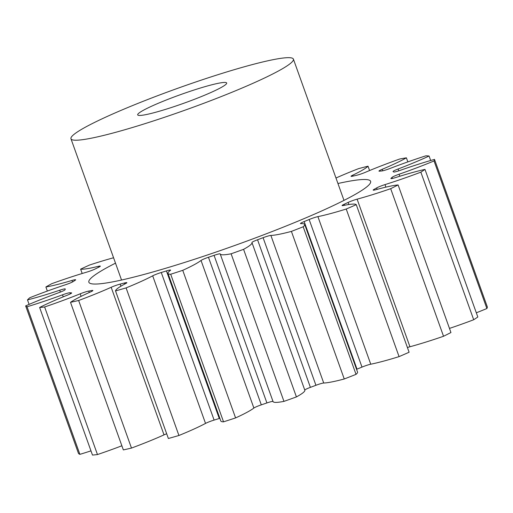 <?xml version="1.0" encoding="UTF-8"?>
<svg xmlns="http://www.w3.org/2000/svg" width="513" height="513" viewBox="0 0 513 513"><rect width="100%" height="100%" fill="white"/><g stroke="black" fill="none" stroke-linecap="round" stroke-linejoin="round"><path stroke-width="0.77" d="M115.502 263.156A149.636 14.601 -19.7 0 0 88.864 282.214A149.636 14.601 -19.7 0 0 91.224 283.715A149.636 14.601 -19.7 0 0 245.336 241.655A149.636 14.601 -19.7 0 0 370.623 181.326A149.636 14.601 -19.7 0 0 368.257 179.832A149.636 14.601 -19.7 0 0 337.939 183.513M138.439 115.348A47.254 4.611 160.3 0 1 137.696 114.874A47.254 4.611 160.3 0 1 177.254 95.822A47.254 4.611 160.3 0 1 225.925 82.542A47.254 4.611 160.3 0 1 226.669 83.016A47.254 4.611 160.3 0 1 187.104 102.061A47.254 4.611 160.3 0 1 138.439 115.348M291.538 57.937A118.137 11.53 160.3 0 1 293.404 59.123A118.137 11.53 160.3 0 1 194.491 106.742A118.137 11.53 160.3 0 1 72.827 139.953A118.137 11.53 160.3 0 1 70.961 138.767A118.137 11.53 160.3 0 1 169.874 91.141A118.137 11.53 160.3 0 1 291.538 57.937M273.012 401.467A7.182 0.699 -19.7 0 0 272.91 401.416A7.182 0.699 -19.7 0 0 266.907 402.942L214.062 255.352A7.182 0.699 160.3 0 1 220.071 253.826A7.182 0.699 160.3 0 1 220.18 253.903A7.182 0.699 160.3 0 1 220.186 253.909A67.883 6.624 -19.7 0 0 220.205 253.973A67.883 6.624 -19.7 0 0 221.276 254.653A67.883 6.624 -19.7 0 0 231.113 253.8A217.371 21.213 160.3 0 0 243.579 249.337A67.883 6.624 -19.7 0 0 251.979 242.623A67.883 6.624 -19.7 0 0 251.934 242.534A7.182 0.699 160.3 0 1 251.934 242.521A7.182 0.699 160.3 0 1 257.552 239.77A174.837 17.064 -19.7 0 0 263.086 237.692A7.182 0.699 160.3 0 1 270.877 235.429A67.883 6.624 -19.7 0 0 291.41 231.401A217.371 21.213 160.3 0 0 303.183 226.778A67.883 6.624 -19.7 0 0 304.69 224.457A67.883 6.624 -19.7 0 0 300.868 223.655A7.182 0.699 160.3 0 1 300.464 223.565A7.182 0.699 160.3 0 1 304.164 221.565A174.837 17.064 -19.7 0 0 309.147 219.513A7.182 0.699 160.3 0 1 317.906 216.627A67.883 6.624 -19.7 0 0 346.224 209.028A217.371 21.213 160.3 0 0 356.266 204.661A67.883 6.624 -19.7 0 0 343.479 205.495A7.182 0.699 160.3 0 1 342.107 205.559A7.182 0.699 160.3 0 1 344.172 204.264A174.837 17.064 -19.7 0 0 348.154 202.417A7.182 0.699 160.3 0 1 357.112 199.166A67.883 6.624 -19.7 0 0 390.688 188.681A217.371 21.213 160.3 0 0 398.101 184.956A67.883 6.624 -19.7 0 0 375.984 189.675A7.182 0.699 160.3 0 1 373.169 190.092A7.182 0.699 160.3 0 1 374.003 189.412A174.837 17.064 -19.7 0 0 376.638 187.931A7.182 0.699 160.3 0 1 384.994 184.609A67.883 6.624 -19.7 0 0 420.852 172.163A217.371 21.213 160.3 0 0 424.976 169.405A67.883 6.624 -19.7 0 0 395.491 177.594A7.182 0.699 160.3 0 1 390.887 178.543A7.182 0.699 160.3 0 1 391.021 178.319A174.837 17.064 -19.7 0 0 392.073 177.338A7.182 0.699 160.3 0 1 399.082 174.24A67.883 6.624 -19.7 0 0 434.036 160.941A217.371 21.213 160.3 0 0 434.505 159.402A67.883 6.624 -19.7 0 0 400.275 170.322A7.182 0.699 160.3 0 1 393.708 171.977A174.837 17.064 -19.7 0 0 393.08 171.586A7.182 0.699 160.3 0 1 393.029 171.534A7.182 0.699 160.3 0 1 398.12 168.982A67.883 6.624 -19.7 0 0 429.067 156.01A217.371 21.213 160.3 0 0 425.841 155.83A67.883 6.624 -19.7 0 0 389.906 168.514A7.182 0.699 160.3 0 1 381.826 170.951A174.837 17.064 -19.7 0 0 379.575 171.175A7.182 0.699 160.3 0 1 378.966 171.111A7.182 0.699 160.3 0 1 382.204 169.303A67.883 6.624 -19.7 0 0 406.386 157.812A217.371 21.213 160.3 0 0 399.755 158.998A67.883 6.624 -19.7 0 0 365.307 172.33A7.182 0.699 160.3 0 1 356.426 175.324A174.837 17.064 -19.7 0 0 352.752 176.158A7.182 0.699 160.3 0 1 351.046 176.292A7.182 0.699 160.3 0 1 352.739 175.177A67.883 6.624 -19.7 0 0 368.013 166.186A217.371 21.213 160.3 0 0 358.555 168.642A67.883 6.624 -19.7 0 0 335.977 178.017M161.268 272.499L214.113 420.083A7.182 0.699 -19.7 0 0 205.527 423.411A67.883 6.624 -19.7 0 1 178.928 435.492L126.089 287.902A67.883 6.624 -19.7 0 0 152.682 275.827A7.182 0.699 160.3 0 1 161.268 272.499A174.837 17.064 -19.7 0 0 166.43 270.915A7.182 0.699 160.3 0 1 170.483 270.03A7.182 0.699 160.3 0 1 170.592 270.101A7.182 0.699 160.3 0 1 170.342 270.422A67.883 6.624 -19.7 0 0 167.982 273.41A67.883 6.624 -19.7 0 0 169.053 274.089A67.883 6.624 -19.7 0 0 170.694 274.243A217.371 21.213 160.3 0 0 182.743 270.332A67.883 6.624 -19.7 0 0 201.032 260.457A7.182 0.699 160.3 0 1 208.464 257.269A174.837 17.064 -19.7 0 0 214.062 255.352M166.674 433.774A7.182 0.699 -19.7 0 0 164.019 434.87A67.883 6.624 -19.7 0 1 131.482 448.073L78.636 300.49A67.883 6.624 -19.7 0 0 111.174 287.286A7.182 0.699 160.3 0 1 120.157 284.106A174.837 17.064 -19.7 0 0 124.428 282.996A7.182 0.699 160.3 0 1 126.749 282.612A7.182 0.699 160.3 0 1 126.865 282.682A7.182 0.699 160.3 0 1 125.781 283.497A67.883 6.624 -19.7 0 0 115.528 290.916A217.371 21.213 160.3 0 0 126.089 287.902M121.87 445.784A67.883 6.624 -19.7 0 1 97.464 454.556L44.618 306.966A67.883 6.624 -19.7 0 0 80.208 293.814A7.182 0.699 160.3 0 1 88.781 291.07A174.837 17.064 -19.7 0 0 91.776 290.531A7.182 0.699 160.3 0 1 92.757 290.454A7.182 0.699 160.3 0 1 92.872 290.525A7.182 0.699 160.3 0 1 90.455 291.974A67.883 6.624 -19.7 0 0 70.505 302.33A217.371 21.213 160.3 0 0 78.636 300.49M90.974 450.869A67.883 6.624 -19.7 0 1 79.887 454.351L27.042 306.768A67.883 6.624 -19.7 0 0 62.522 294.828A7.182 0.699 160.3 0 1 69.928 292.763A174.837 17.064 -19.7 0 0 71.39 292.846A7.182 0.699 160.3 0 1 71.531 292.859A7.182 0.699 160.3 0 1 71.647 292.929A7.182 0.699 160.3 0 1 67.504 295.11A67.883 6.624 -19.7 0 0 39.629 307.479A217.371 21.213 160.3 0 0 44.618 306.966M29.094 304.395L27.484 299.9A67.883 6.624 -19.7 0 0 59.7 290.236A7.182 0.699 160.3 0 1 65.17 288.896A7.182 0.699 160.3 0 1 65.286 288.966A7.182 0.699 160.3 0 1 65.279 289.031A174.837 17.064 -19.7 0 0 65.068 289.73A7.182 0.699 160.3 0 1 58.969 292.615A67.883 6.624 -19.7 0 0 25.65 305.895A217.371 21.213 160.3 0 0 27.042 306.768M47.356 291.063L45.888 286.979A67.883 6.624 -19.7 0 0 71.98 280.457A7.182 0.699 160.3 0 1 75.546 279.713A7.182 0.699 160.3 0 1 75.661 279.79A7.182 0.699 160.3 0 1 75.244 280.22A174.837 17.064 -19.7 0 0 73.378 281.464A7.182 0.699 160.3 0 1 65.613 284.709A67.883 6.624 -19.7 0 0 29.805 297.726A217.371 21.213 160.3 0 0 27.484 299.9M82.189 273.5L80.637 269.152A67.883 6.624 -19.7 0 0 98.284 266.343A7.182 0.699 160.3 0 1 100.208 266.055A7.182 0.699 160.3 0 1 100.324 266.132A7.182 0.699 160.3 0 1 98.932 267.1A174.837 17.064 -19.7 0 0 95.585 268.78A7.182 0.699 160.3 0 1 86.832 272.102A67.883 6.624 -19.7 0 0 51.723 283.702A217.371 21.213 160.3 0 0 45.888 286.979M220.205 253.973L273.051 401.564A67.883 6.624 -19.7 0 0 274.122 402.243A67.883 6.624 -19.7 0 0 283.958 401.384L231.113 253.8M167.982 273.41L220.821 421A67.883 6.624 -19.7 0 0 221.898 421.68A67.883 6.624 -19.7 0 0 223.54 421.833L170.694 274.243M113.565 257.763A67.883 6.624 -19.7 0 0 89.461 265.061A217.371 21.213 160.3 0 0 80.637 269.152M223.54 421.833A217.371 21.213 160.3 0 0 235.589 417.922L182.743 270.332M243.579 249.337L296.424 396.921A217.371 21.213 160.3 0 1 283.958 401.384M208.464 257.269L261.309 404.853A174.837 17.064 -19.7 0 0 266.907 402.942M261.309 404.853A7.182 0.699 -19.7 0 0 253.877 408.04L201.032 260.457M235.589 417.922A67.883 6.624 -19.7 0 0 253.877 408.04M219.865 418.326A7.182 0.699 -19.7 0 0 219.275 418.499L166.43 270.915M214.113 420.083A174.837 17.064 -19.7 0 0 219.275 418.499M178.928 435.492A217.371 21.213 160.3 0 1 168.373 438.5L115.528 290.916M131.482 448.073A217.371 21.213 160.3 0 1 123.351 449.92L70.505 302.33M97.464 454.556A217.371 21.213 160.3 0 1 92.475 455.063L39.629 307.479M79.887 454.351A217.371 21.213 160.3 0 1 78.495 453.479L25.65 305.895M434.505 159.402L487.35 306.992A217.371 21.213 160.3 0 1 486.882 308.525L434.036 160.941M476.32 312.795A67.883 6.624 -19.7 0 0 486.882 308.525M424.976 169.405L477.821 316.996A217.371 21.213 160.3 0 1 473.698 319.746L420.852 172.163M449.465 328.41A67.883 6.624 -19.7 0 0 473.698 319.746M398.101 184.956L450.946 332.539A217.371 21.213 160.3 0 1 443.533 336.265L390.688 188.681M357.112 199.166L409.951 346.756A67.883 6.624 -19.7 0 0 443.533 336.265M409.951 346.756A7.182 0.699 -19.7 0 0 407.418 347.525M356.266 204.661L409.105 352.245A217.371 21.213 160.3 0 1 399.069 356.618L346.224 209.028M317.906 216.627L370.752 364.211A67.883 6.624 -19.7 0 0 399.069 356.618M370.752 364.211A7.182 0.699 -19.7 0 0 361.992 367.096L309.147 219.513M304.164 221.565L357.01 369.148A174.837 17.064 -19.7 0 0 361.992 367.096M357.01 369.148A7.182 0.699 -19.7 0 0 356.567 369.334M270.877 235.429L323.716 383.019A67.883 6.624 -19.7 0 0 344.255 378.985A217.371 21.213 160.3 0 0 356.028 374.362A67.883 6.624 -19.7 0 0 357.535 372.047L304.69 224.457M323.716 383.019A7.182 0.699 -19.7 0 0 315.931 385.282L263.086 237.692M257.552 239.77L310.397 387.36A174.837 17.064 -19.7 0 0 315.931 385.282M310.397 387.36A7.182 0.699 -19.7 0 0 304.773 390.072M296.424 396.921A67.883 6.624 -19.7 0 0 304.818 390.207L251.979 242.623M369.572 170.54L368.013 166.186M407.848 161.896L406.386 157.812M430.676 160.498L429.067 156.01M356.028 374.362L303.183 226.778M344.255 378.985L291.41 231.401M344.172 204.264L344.531 205.277M348.904 204.507L348.154 202.417M374.003 189.412L374.246 190.086M377.151 189.355L376.638 187.931M384.994 184.609L385.898 187.13M392.464 178.441L392.073 177.338M399.082 174.24L399.8 176.241M398.12 168.982L398.787 170.829M382.204 169.303L382.736 170.797M352.739 175.177L353.066 176.087M98.611 267.26L98.284 266.343M72.519 281.958L71.98 280.457M60.361 292.089L59.7 290.236M63.24 296.835L62.522 294.828M69.928 292.763L70.326 293.866M81.112 296.347L80.208 293.814M88.781 291.07L89.294 292.5M92.019 291.211L91.776 290.531M164.019 434.87L111.174 287.286M120.157 284.106L120.914 286.216M124.794 284.022L124.428 282.996M205.527 423.411L152.682 275.827M293.404 59.123L343.986 200.384M70.961 138.767L121.543 280.034"/></g></svg>

